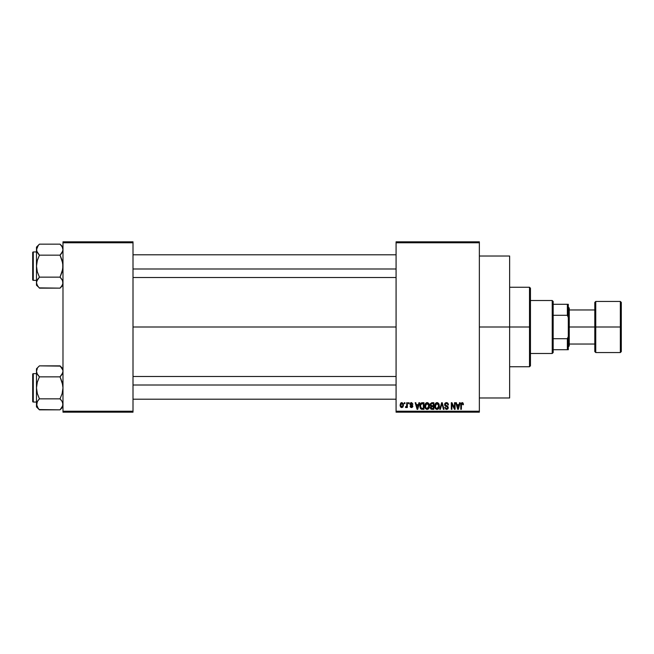 <?xml version="1.0" encoding="UTF-8"?>
<svg xmlns="http://www.w3.org/2000/svg" width="654" height="654" viewBox="0 0 654 654"><rect width="100%" height="100%" fill="white"/><g stroke="black" fill="none" stroke-linecap="round" stroke-linejoin="round"><path stroke-width="0.98" d="M479.357 327L509.638 327L509.638 256.025L509.638 327L479.357 327M133.007 327L396.079 327L133.007 327M396.079 241.833L479.357 241.833L396.079 241.833L396.079 242.781L479.357 242.781L479.357 411.219L396.079 411.219L396.079 241.833M396.079 412.167L479.357 412.167L479.357 241.833L479.357 242.781L396.079 242.781L396.079 411.219L479.357 411.219L479.357 412.167L396.079 412.167L396.079 411.219L396.079 412.167M404.336 402.701L404.336 403.649L404.94 403.649L404.94 402.701L404.336 402.701L404.94 402.701L404.336 402.701L404.336 403.649L404.94 403.649L404.94 402.701L404.94 403.649L404.336 403.649L404.336 402.701M408.472 402.701L408.472 403.649L409.069 403.649L409.069 402.701L408.472 402.701L409.069 402.701L408.472 402.701L408.472 403.649L409.069 403.649L409.069 402.701L409.069 403.649L408.472 403.649L408.472 402.701M418.936 402.701L418.413 404.679L416.328 404.679L415.805 402.701L415.176 402.701L417.097 409.33L417.734 409.33L419.566 402.701L418.936 402.701L419.566 402.701L418.936 402.701L418.413 404.679L416.328 404.679L415.805 402.701L415.176 402.701L417.097 409.33L417.734 409.33L419.566 402.701L417.734 409.33L417.097 409.33L415.176 402.701L415.805 402.701M428.869 403.657L427.904 402.774L426.621 402.684L425.411 403.632L424.879 405.079L425.476 408.505L426.563 409.33L427.929 409.249L429.359 407.09L428.869 403.657L427.136 402.619L425.411 403.632L424.814 406.011C424.708 407.843 425.484 408.979 427.136 409.412C428.811 408.971 429.588 407.81 429.457 405.93L428.869 403.657M438.76 403.657L437.804 402.774L436.512 402.684L435.302 403.632L434.779 405.079L435.368 408.505L436.463 409.33L437.82 409.249L439.259 407.09L438.76 403.657L437.027 402.619L435.302 403.632L434.706 406.011C434.599 407.843 435.376 408.979 437.027 409.412C438.711 408.971 439.48 407.81 439.349 405.93L438.76 403.657M447.295 402.774L448.472 404.859L446.478 402.619L445.399 402.905L444.63 404.164L445.112 405.848L447.655 407.221L447.467 408.276L446.568 408.644L444.769 407.434L446.028 409.339L447.581 409.126L448.276 407.949L447.859 406.379L445.227 404.793L445.546 403.682L446.42 403.395L447.483 403.845L447.867 404.94L448.472 404.859L447.965 403.281L446.69 402.627M459.541 402.701L459.018 404.679L456.933 404.679L456.41 402.701L455.781 402.701L457.702 409.33L458.34 409.33L460.171 402.701L459.541 402.701L460.171 402.701L459.541 402.701L459.018 404.679L456.933 404.679L456.41 402.701L455.781 402.701L457.702 409.33L458.34 409.33L460.171 402.701L458.34 409.33L457.702 409.33L455.781 402.701L456.41 402.701M463.441 404.679L462.836 404.769L463.441 404.679L462.672 402.725L460.988 403.379L460.776 409.33L461.372 409.33L461.495 403.788L462.321 403.428L462.836 404.769L463.441 404.679L463.138 403.175M454.489 402.701L454.489 408.006L451.955 402.701L451.309 402.701L451.309 409.33L451.914 409.33L451.914 404.017L454.456 409.33L455.094 409.33L455.094 402.701L454.489 402.701L455.094 402.701L454.489 402.701L454.489 408.006L451.955 402.701L451.309 402.701L451.309 409.33L451.914 409.33L451.914 404.017L454.456 409.33L455.094 409.33L455.094 402.701L455.094 409.33L454.456 409.33M441.646 402.701L439.758 409.33L440.387 409.33L441.973 403.477L443.396 409.33L444.017 409.33L442.235 402.701L441.646 402.701L442.235 402.701L441.646 402.701L439.758 409.33L440.387 409.33L441.973 403.477L443.396 409.33L444.017 409.33L442.235 402.701L444.017 409.33L443.396 409.33L441.973 403.477L440.387 409.33L439.758 409.33L441.646 402.701M431.787 402.709L430.25 403.894L430.185 405.128L430.97 406.273L430.43 408.317L431.313 409.24L433.847 409.33L433.847 402.701L431.983 402.701L433.847 402.701L431.983 402.701L430.144 404.646L430.97 406.273L430.316 407.663L431.975 409.33L433.847 409.33L433.847 402.701L433.847 409.33L431.804 409.322M420.367 403.771L422.19 402.701L420.849 403.126L420.113 404.434L419.966 406.968L420.596 408.66L421.544 409.273L423.956 409.33L423.956 402.701L422.19 402.701C420.514 403.052 419.754 404.172 419.909 406.052L421.315 409.208L423.956 409.33L423.956 402.701L423.956 409.33M412.944 404.164L412.339 404.254L412.944 404.164L411.472 402.619L410.393 403.06L410.172 404.932L412.257 406.33L411.472 406.919L410.099 406.232L410.499 407.229L411.767 407.589L412.772 406.772L412.609 405.423L410.622 404.172L411.431 403.305L412.944 404.164L411.619 402.627M406.747 402.701L406.6 406.306L405.455 407.352L406.175 407.581L406.747 406.755L406.747 407.524L407.352 407.524L407.352 402.701L406.747 402.701L407.352 402.701L406.747 402.701L406.633 406.183L405.455 407.352L406.028 407.606L406.747 406.755L406.747 407.524L407.352 407.524L407.352 402.701L407.352 407.524L406.747 407.524M401.801 402.619L400.681 403.142L400.125 404.949L400.461 406.763L401.695 407.606L402.913 407.09L403.477 405.325L403.15 403.477L401.908 402.619L400.125 405.161L401.801 407.606L403.477 405.112L401.695 402.619M62.98 412.167L133.007 412.167L133.007 411.219L62.98 411.219L62.98 242.781L133.007 242.781L133.007 411.219L133.007 241.833L62.98 241.833L133.007 241.833L133.007 242.781L62.98 242.781L62.98 241.833L62.98 411.219L133.007 411.219L133.007 412.167L62.98 412.167L62.98 411.219L62.98 412.167M509.638 397.975L509.638 327L509.638 397.975L479.357 397.975M462.836 404.769L462.108 403.395L462.828 404.548M462.214 403.404L461.372 404.777L462.108 403.395L461.462 403.894M461.372 409.33L460.776 409.33L461.372 409.33L461.372 404.777M463.081 403.085L462.141 402.619L463.081 403.085L462.141 402.619L460.776 404.834L460.776 409.33L460.776 404.646M460.874 403.731L461.945 402.627M457.89 408.251L457.138 405.455L458.814 405.455L457.98 408.636L458.258 407.385L457.98 408.636L457.636 407.279L457.939 408.439M451.914 409.33L451.309 409.33L451.309 402.701L451.955 402.701M447.001 403.502L447.761 404.36M447.761 404.352L447.483 403.845M445.554 403.682L445.202 404.524L446.183 403.404M446.191 405.619L445.333 405.063M444.769 407.434L445.374 407.352L444.769 407.434L446.584 409.412L448.301 407.597L446.707 405.782M447.034 405.889L446.494 405.717M448.276 407.949L447.851 408.889M446.102 408.57L445.456 407.834M447.549 408.161L447.696 407.573L446.674 408.636M447.696 407.573L447.41 406.813M446.478 402.619L444.597 404.54L445.513 406.118L447.508 406.902L446.396 406.42M444.818 405.472L444.614 404.777M444.728 403.796L445.104 403.158M439.014 404.131L439.218 404.752M439.325 406.543L439.259 407.066M438.352 408.889L437.82 409.249M435.94 409.077L436.365 409.298M434.738 405.39L434.828 404.785M436.022 402.897L436.897 402.627M437.027 402.619L437.534 402.684M434.992 407.777L435.196 408.227M435.507 404.63L435.564 407.524L437.019 408.644L435.564 407.524L435.311 406.028L437.036 403.395L438.752 405.921L438.041 408.227L438.752 405.921L437.019 408.644L435.948 408.145M438.066 403.845L437.036 403.395L438.147 403.927L438.736 405.496M437.869 408.374L437.134 408.636M435.311 406.028L435.564 407.524L435.646 404.319M438.556 404.638L438.147 403.927M430.953 409.061L430.569 408.619M430.316 407.663L430.97 406.273L430.144 404.646M430.152 404.458L430.275 403.804M430.773 404.311L431.068 403.739M431.419 403.534L431.967 403.477L431.346 403.559L430.765 404.891L431.493 403.518M431.485 406.641L430.921 407.556L432.114 406.575L430.921 407.556L432.196 408.554L430.921 407.556L431.485 406.641L433.242 406.575L433.242 408.554L431.926 408.546M430.921 407.556L431.346 406.698M431.951 408.546L433.242 408.554L433.242 406.575L432.114 406.575M431.272 403.6L433.242 403.477L433.242 405.799L432.057 405.799L430.749 404.646M431.1 405.554L430.765 404.891M429.114 404.131L429.326 404.752M429.433 406.518L429.367 407.066M429.114 407.949L428.844 408.439M428.46 408.889L427.929 409.249M426.138 402.897L426.866 402.635M427.136 402.619L427.642 402.684M425.1 407.777L425.304 408.227M425.615 404.63L425.672 407.524L427.127 408.644L425.672 407.524L425.419 406.028L427.144 403.395L428.861 405.921L428.149 408.227L428.861 405.921L427.127 408.644L426.048 408.145M427.978 408.374L427.242 408.636M425.419 406.028L425.672 407.524L425.754 404.319M428.861 405.921L428.836 405.496L428.861 405.921M420.359 408.292L420.179 407.867M419.966 406.96L419.925 406.518M419.999 404.9L420.113 404.434M420.669 407.385L420.555 406.813M421.135 403.82L420.514 406.06L420.751 404.442L423.351 403.477L423.351 408.554L421.429 408.423L420.514 406.06L420.669 404.72M420.751 404.442L421.241 403.731M421.912 403.502L423.351 403.477L423.351 408.554L420.947 407.973L421.429 408.423M420.522 405.652L420.547 406.723M420.972 404.008L421.38 403.649M417.121 407.614L417.375 408.636L417.653 407.385L417.375 408.636L416.533 405.455L418.208 405.455L417.375 408.636L417.17 407.785M411.791 403.371L412.314 404.074M410.63 403.902L411.121 403.346M410.655 404.286L412.854 406.232L411.497 407.606L410.099 406.232L410.704 406.142L410.099 406.232M410.704 406.142L411.472 406.919L410.769 406.445M411.292 406.902L412.257 406.33L411.472 406.919L412.257 406.33L410.851 405.472M411.472 406.919L412.061 405.93M411.472 402.619L410.017 404.172L411.374 405.66M410.548 402.913L411.17 402.643M406.69 406.894L406.028 407.606L406.69 406.886M405.455 407.352L406.028 407.606L405.455 407.352L405.627 406.665L406.633 406.183L406.747 405.202M405.627 406.665L406.6 406.306M403.314 403.87L403.412 404.278M401.18 407.467L400.575 406.935M400.174 405.872L400.125 405.374M401.131 402.774L401.589 402.635M402.872 405.112L401.965 406.911L400.738 405.406L401.785 403.305L402.864 404.818L402.545 406.502L402.872 405.112M402.831 404.499L402.725 404.074M402.684 403.968L402.864 404.818M457.726 407.614L457.138 405.455L458.814 405.455L458.168 407.695M431.967 403.477L433.242 403.477L433.242 405.799L432.057 405.799M428.501 404.27L428.836 405.496M417.031 407.279L416.533 405.455L418.208 405.455L417.563 407.695M529.511 327L529.511 366.747L529.511 327L509.638 327L529.511 327L529.511 287.253L529.511 327L530.451 327L529.511 327M530.451 365.799L530.451 327L530.451 365.799L529.511 366.747L509.638 366.747M530.451 288.201L530.451 327L530.451 288.201L529.511 287.253L509.638 287.253M62.768 284.089L61.223 286.836L62.768 284.089L62.768 281.22L62.768 284.073M39.175 287.883L60.037 288.144L62.98 285.201L60.037 288.144L61.223 286.836L60.037 288.144L39.428 288.144L37.311 285.487L36.485 282.651L36.698 281.22L39.428 277.149L37.311 271.811L36.485 266.153L37.311 260.488L39.428 255.158L37.311 252.501L36.485 249.656L36.698 251.079L36.698 248.226L38.243 245.471L36.485 249.656L36.485 285.201L36.485 282.651L37.327 285.512M39.428 244.163L38.243 245.471L39.428 244.163L38.243 245.471L39.428 244.163L60.037 244.163L39.428 244.163L36.485 247.106L39.428 244.163M33.264 280.345A0.564 0.564 0 0 1 32.7 279.781L32.7 252.526A0.564 0.564 0 0 1 33.264 251.962L36.485 251.962L33.264 251.962L33.264 280.345L36.485 280.345L33.264 280.345L33.264 251.962A0.564 0.564 0 0 0 32.7 252.526L32.7 279.781A0.564 0.564 0 0 0 33.264 280.345M60.299 244.424L62.155 246.82L62.98 249.656L62.768 248.234L62.98 249.656L62.155 252.493L62.768 251.103L60.037 255.158L61.223 253.85L60.037 255.158L39.428 255.158L60.037 255.158L62.163 260.496L62.98 266.153L62.155 271.819L60.037 277.149L39.428 277.149L60.037 277.149L62.457 280.394M39.428 277.149L37.311 279.814L39.428 277.149L37.311 271.811L36.485 266.153L36.485 282.651L37.311 279.814M60.037 288.144L62.155 285.487L60.037 288.144M36.485 247.106L36.485 266.153L37.311 260.488L39.428 255.158L36.698 251.095L36.485 247.106M36.485 282.569L36.485 285.201L38.267 286.861M38.243 286.836L36.706 284.089M38.169 253.752L39.428 255.158M37.008 251.913L37.303 252.485M38.243 278.457L36.706 281.204M60.037 255.158L61.223 253.842L60.037 255.158L62.768 263.292L62.768 269.031L60.037 277.149L62.155 279.806L62.98 282.651L62.155 279.814M62.98 249.738L62.768 251.103M62.98 247.106L60.037 244.163L62.155 246.82L62.98 249.656M61.223 253.85L62.155 252.501M133.007 268.998L396.079 268.998L133.007 268.998M396.079 385.002L133.007 385.002L396.079 385.002M552.221 300.505L553.17 301.453L553.17 304.29L553.17 301.453L552.221 300.505L530.451 300.505L552.221 300.505L552.221 353.495L530.451 353.495L552.221 353.495L552.221 300.505M553.17 352.547L552.221 353.495L553.17 352.547L553.17 349.71L553.17 352.547M553.17 315.293L553.17 338.707L553.17 304.29L553.17 315.293L567.361 315.293L568.31 317.533L568.31 336.467L567.361 338.707L553.17 338.707L553.17 349.71L553.17 338.707L567.361 338.707L567.361 349.71L568.31 349.71L568.31 336.467L568.31 349.71L567.361 349.71L567.361 338.707L568.31 336.467L568.31 304.29L553.17 304.29L567.361 304.29L567.361 315.293L567.361 304.29L568.31 304.29L568.31 317.533L567.361 315.293L553.17 315.293M553.17 349.71L567.361 349.71L553.17 349.71M620.352 327L620.352 301.453L620.352 327L621.3 327L621.3 302.393L621.3 351.607L620.352 352.547L620.352 301.453L621.3 302.393L621.3 327L595.753 327L595.753 301.453L595.753 327L620.352 327L620.352 352.547L620.352 327M594.805 327L594.805 302.393L594.805 327L595.753 327L595.753 352.547L594.805 351.607L594.805 327L569.25 327L569.25 308.075L569.25 327L594.805 327L594.805 351.607L594.805 302.393L595.753 301.453L595.753 327L594.805 327M568.31 327L569.25 327L568.31 327M569.25 345.925L569.25 327L569.25 345.925L568.31 346.873M595.753 327L595.753 352.547L595.753 327M621.3 327L621.3 351.607L621.3 327M32.7 252.787L32.7 253.85M32.7 278.457L32.7 279.52M60.037 277.149L61.223 278.457M62.768 405.782L60.037 409.837L62.768 405.782L62.155 407.172L62.98 404.344L62.768 402.921L62.768 405.766M39.175 409.576L60.037 409.837L62.98 406.894L60.037 409.837L39.428 409.837L38.243 408.529L36.485 404.344L37.303 401.515L39.428 398.842L37.311 393.504L36.485 387.847L37.311 382.181L39.428 376.851L37.008 373.606M39.428 398.842L37.311 401.499L39.428 398.842L38.243 400.15L39.428 398.842L60.037 398.842L62.155 393.512L62.98 387.847L62.768 384.985L60.037 376.851L62.768 372.796L60.037 376.851L62.163 382.189L62.98 387.847L62.155 393.512L60.037 398.842L39.428 398.842L37.311 393.504L36.485 387.847L37.311 382.181L39.428 376.851L60.037 376.851L62.155 374.194L60.037 376.851L39.428 376.851L37.311 374.194L36.485 371.349L36.485 368.799L39.428 365.856L36.485 368.799L36.485 371.349L37.311 368.521L36.485 371.349L36.485 406.894L36.485 404.344L37.303 407.164M33.264 402.038A0.564 0.564 0 0 1 32.7 401.474L32.7 374.219A0.564 0.564 0 0 1 33.264 373.655L36.485 373.655L33.264 373.655L33.264 402.038L36.485 402.038L33.264 402.038L33.264 373.655A0.564 0.564 0 0 0 32.7 374.219L32.7 401.474A0.564 0.564 0 0 0 33.264 402.038M62.98 371.349L62.768 369.927L62.98 371.349L62.155 374.194L62.98 371.349L62.768 369.927L62.98 371.431M60.299 366.117L39.428 365.856L60.037 365.856L62.138 368.488M60.037 398.842L62.155 401.499L62.98 404.344L62.155 401.499L60.037 398.842L61.296 400.248M38.243 400.15L36.698 402.905L37.311 401.507L36.485 406.894L39.428 409.837L37.311 407.18M60.037 409.837L61.223 408.529L60.037 409.837M37.311 374.186L36.485 371.349L36.485 404.262M62.98 368.799L60.037 365.856L62.768 369.911M62.449 369.085L62.155 368.521L62.449 369.085M62.457 402.087L62.163 401.515M32.7 374.48L32.7 375.543M32.7 400.15L32.7 401.213M37.311 401.499L36.706 402.897M60.037 376.851L61.223 375.543M62.768 372.796L62.155 374.186M39.428 376.851L38.243 375.543M479.357 256.025L509.638 256.025M133.007 254.798L396.079 254.798M133.007 277.509L396.079 277.509M396.079 399.202L133.007 399.202M396.079 376.491L133.007 376.491M568.31 307.127L569.25 308.075M594.805 309.963L569.25 309.963M620.352 301.453L595.753 301.453M620.352 352.547L595.753 352.547M594.805 344.037L569.25 344.037"/></g></svg>
